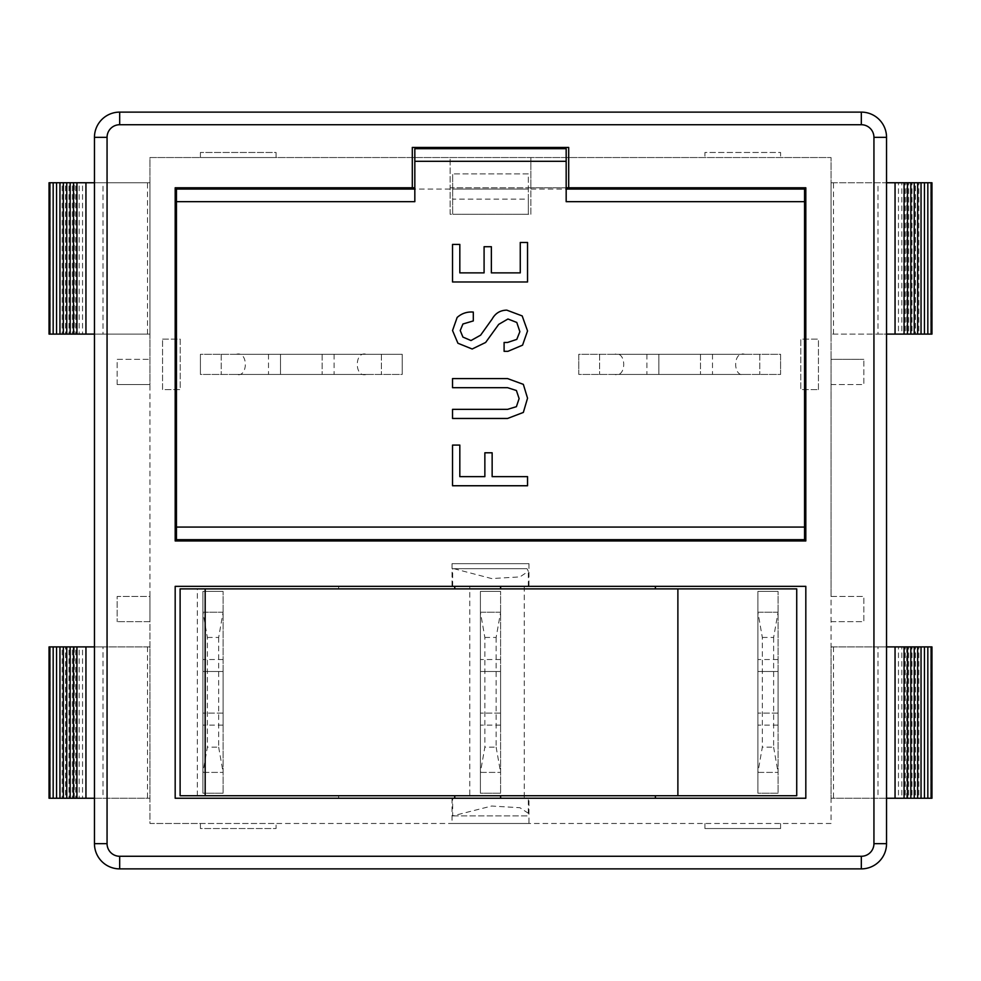 <?xml version="1.0" encoding="UTF-8"?>
<svg xmlns="http://www.w3.org/2000/svg" width="981" height="981" viewBox="0 0 981 981"><rect width="100%" height="100%" fill="white"/><g stroke="black" fill="none" stroke-linecap="round" stroke-linejoin="round"><path stroke-width="0.74" stroke-dasharray="4.91 3.68" d="M566.172 187.788L530.856 187.788L568.698 187.788L568.698 147.432L412.302 147.432L412.302 187.788L175.182 187.788L175.182 540.948L805.818 540.948L805.818 187.788L568.698 187.788M49.05 334.104L149.958 334.104L149.958 182.748L94.458 182.748M49.05 182.748L149.958 182.748L149.958 334.104L74.274 334.104L74.274 182.748M74.274 334.104L103.005 334.104L103.005 182.748M103.005 334.104L94.458 334.104M65.58 334.104L59.964 334.104L65.58 334.104L65.58 182.748L59.964 182.748L65.58 182.748M62.183 334.104L56.567 334.104L62.183 334.104L62.183 182.748L56.567 182.748L62.183 182.748M82.551 334.104L76.935 334.104L82.551 334.104L82.551 182.748L76.935 182.748L82.551 182.748M79.154 334.104L73.538 334.104L79.154 334.104L79.154 182.748L73.538 182.748L79.154 182.748M75.758 334.104L70.154 334.104L75.758 334.104L75.758 182.748L70.154 182.748L75.758 182.748M72.361 334.104L66.757 334.104L72.361 334.104L72.361 182.748L66.757 182.748L72.361 182.748M68.977 334.104L63.36 334.104L68.977 334.104L68.977 182.748L63.36 182.748L68.977 182.748M117.156 384.552L117.156 359.328L149.958 359.328L117.156 359.328L117.156 384.552L149.958 384.552L149.958 157.524L831.042 157.524L831.042 359.328L863.844 359.328L831.042 359.328L831.042 596.448L863.844 596.448L863.844 621.672L831.042 621.672L831.042 823.476L276.078 823.476L276.078 828.528L200.406 828.528L200.406 823.476L149.958 823.476L149.958 157.524L200.406 157.524L200.406 152.472L200.406 157.524L276.078 157.524L276.078 152.472L200.406 152.472L276.078 152.472L276.078 157.524L704.922 157.524L704.922 152.472L780.594 152.472L780.594 157.524L780.594 152.472L704.922 152.472L704.922 157.524L831.042 157.524L831.042 823.476L149.958 823.476L149.958 621.672L117.156 621.672L149.958 621.672L149.958 596.448L117.156 596.448L117.156 621.672L117.156 596.448L149.958 596.448L149.958 384.552L117.156 384.552M49.05 646.896L149.958 646.896L149.958 798.252L94.458 798.252M74.274 798.252L74.274 646.896L149.958 646.896L149.958 798.252L49.05 798.252M861.318 112.116L119.682 112.116A25.224 25.224 0 0 0 94.458 137.34L94.458 843.66A25.224 25.224 0 0 0 119.682 868.884L861.318 868.884A25.224 25.224 0 0 0 886.542 843.66L886.542 137.34A25.224 25.224 0 0 0 861.318 112.116M704.922 828.528L704.922 823.476L704.922 828.528L780.594 828.528L780.594 823.476L780.594 828.528L704.922 828.528M831.042 621.672L863.844 621.672L863.844 596.448L831.042 596.448L831.042 621.672M831.042 384.552L863.844 384.552L863.844 359.328L863.844 384.552L831.042 384.552M450.144 157.524L530.856 157.524L450.144 157.524L450.144 214.275L530.856 214.275L530.856 157.524L530.856 187.788L450.144 187.788L450.144 157.524M528.967 823.476L452.033 823.476L528.967 823.476L528.967 798.252L452.033 798.252L528.967 798.252M200.406 823.476L276.078 823.476L276.078 828.528L200.406 828.528L200.406 823.476M74.274 646.896L103.005 646.896L103.005 798.252M103.005 646.896L94.458 646.896M65.58 646.896L59.964 646.896L65.58 646.896L65.58 798.252L59.964 798.252L65.58 798.252M63.36 646.896L68.977 646.896L63.36 646.896M66.757 646.896L72.361 646.896L66.757 646.896M70.154 646.896L75.758 646.896L70.154 646.896M73.538 646.896L79.154 646.896L73.538 646.896M76.935 646.896L82.551 646.896L76.935 646.896M56.567 646.896L62.183 646.896L56.567 646.896M62.183 798.252L56.567 798.252L62.183 798.252L62.183 646.896M82.551 798.252L76.935 798.252L82.551 798.252L82.551 646.896M79.154 798.252L73.538 798.252L79.154 798.252L79.154 646.896M75.758 798.252L70.154 798.252L75.758 798.252L75.758 646.896M72.361 798.252L66.757 798.252L72.361 798.252L72.361 646.896M68.977 798.252L63.36 798.252L68.977 798.252L68.977 646.896M931.95 334.104L831.042 334.104L906.726 334.104L906.726 182.748L886.542 182.748M931.95 182.748L831.042 182.748L831.042 334.104L831.042 182.748L906.726 182.748M906.726 334.104L877.995 334.104L877.995 182.748M877.995 334.104L886.542 334.104M915.42 334.104L921.036 334.104L915.42 334.104L915.42 182.748L921.036 182.748L915.42 182.748M917.64 334.104L912.023 334.104L917.64 334.104M914.243 334.104L908.639 334.104L914.243 334.104M910.846 334.104L905.242 334.104L910.846 334.104M907.462 334.104L901.846 334.104L907.462 334.104M904.065 334.104L898.449 334.104L904.065 334.104M924.433 334.104L918.817 334.104L924.433 334.104M918.817 182.748L924.433 182.748L918.817 182.748L918.817 334.104M898.449 182.748L904.065 182.748L898.449 182.748L898.449 334.104M901.846 182.748L907.462 182.748L901.846 182.748L901.846 334.104M905.242 182.748L910.846 182.748L905.242 182.748L905.242 334.104M908.639 182.748L914.243 182.748L908.639 182.748L908.639 334.104M912.023 182.748L917.64 182.748L912.023 182.748L912.023 334.104M931.95 646.896L831.042 646.896L831.042 798.252L886.542 798.252M906.726 798.252L906.726 646.896L831.042 646.896L831.042 798.252L931.95 798.252M906.726 646.896L877.995 646.896L877.995 798.252M877.995 646.896L886.542 646.896M915.42 646.896L921.036 646.896L915.42 646.896L915.42 798.252L921.036 798.252L915.42 798.252M918.817 646.896L924.433 646.896L918.817 646.896L918.817 798.252L924.433 798.252L918.817 798.252M898.449 646.896L904.065 646.896L898.449 646.896L898.449 798.252L904.065 798.252L898.449 798.252M901.846 646.896L907.462 646.896L901.846 646.896L901.846 798.252L907.462 798.252L901.846 798.252M905.242 646.896L910.846 646.896L905.242 646.896L905.242 798.252L910.846 798.252L905.242 798.252M908.639 646.896L914.243 646.896L908.639 646.896L908.639 798.252L914.243 798.252L908.639 798.252M912.023 646.896L917.64 646.896L912.023 646.896L912.023 798.252L917.64 798.252L912.023 798.252M614.731 374.46L780.594 374.46L780.594 354.276L578.79 354.276L578.79 374.46L780.594 374.46L780.594 354.276L578.79 354.276L578.79 374.46L744.653 374.46C732.672 378.053 732.672 350.695 744.653 354.276L614.731 354.276C626.712 350.695 626.712 378.053 614.731 374.46L744.653 374.46M162.564 339.144L180.222 339.144L180.222 389.592L162.564 389.592L162.564 339.144L180.222 339.144L180.222 389.592L162.564 389.592L162.564 339.144M236.347 354.276L402.21 354.276L402.21 374.46L200.406 374.46L200.406 354.276L402.21 354.276L402.21 374.46L200.406 374.46L200.406 354.276L402.21 354.276L236.347 354.276C248.328 350.695 248.328 378.053 236.347 374.46L366.269 374.46C354.288 378.053 354.288 350.695 366.269 354.276M484.859 637.442L496.141 637.442L500.592 612.218L480.408 612.218L480.408 591.408L500.592 591.408L500.592 793.212L480.408 793.212L480.408 591.408L500.592 591.408L500.592 793.212L480.408 793.212L480.408 591.408L480.408 793.212L480.408 772.403L484.859 747.166L484.859 637.442L480.408 612.218L480.408 772.403L500.592 772.403L500.592 591.408L500.592 793.212L500.592 772.403L480.408 772.403M207.371 637.442L218.665 637.442L223.104 612.218L202.932 612.218L202.932 591.408L223.104 591.408L223.104 793.212L202.932 793.212L202.932 591.408L223.104 591.408L223.104 793.212L202.932 793.212L202.932 591.408L202.932 793.212L202.932 772.403L207.371 747.166L207.371 637.442L202.932 612.218L202.932 772.403L223.104 772.403L223.104 591.408L223.104 793.212L223.104 772.403L202.932 772.403M762.335 637.442L773.629 637.442L778.068 612.218L757.896 612.218L757.896 591.408L757.896 793.212L757.896 591.408L778.068 591.408L778.068 793.212L757.896 793.212L757.896 591.408L778.068 591.408L778.068 793.212L757.896 793.212L757.896 772.403L762.335 747.166L762.335 637.442L757.896 612.218L757.896 772.403L778.068 772.403L778.068 591.408L778.068 793.212L778.068 772.403L757.896 772.403M818.436 389.592L818.436 339.144L800.778 339.144L800.778 389.592L818.436 389.592L818.436 339.144L800.778 339.144L800.778 389.592L818.436 389.592M530.856 214.275L530.856 187.788L450.144 187.788L450.144 214.275L530.856 214.275M805.818 586.356L175.182 586.356L175.182 798.252L805.818 798.252L805.818 586.356M452.033 586.356L528.967 586.356L452.033 586.356L452.033 563.658L528.967 563.658L452.033 563.658M528.967 563.658L528.967 586.356M412.302 187.788L414.828 187.788M778.068 671.495L778.068 725.094L778.068 671.495L757.896 671.495L757.896 659.514L757.896 725.094L757.896 671.495L778.068 671.495M778.068 793.212L757.896 793.212L778.068 793.212M778.068 591.408L757.896 591.408L778.068 591.408M773.629 637.442L773.629 747.166L762.335 747.166M773.629 747.166L778.068 772.403M778.068 612.218L757.896 612.218M778.068 713.113L757.896 713.113L778.068 713.113M500.592 671.495L500.592 725.094L500.592 671.495L480.408 671.495L480.408 659.514L480.408 725.094L480.408 671.495L500.592 671.495M500.592 793.212L480.408 793.212L500.592 793.212M500.592 591.408L480.408 591.408L500.592 591.408M496.141 637.442L496.141 747.166L484.859 747.166M496.141 747.166L500.592 772.403M500.592 612.218L480.408 612.218M500.592 713.113L480.408 713.113L500.592 713.113M614.731 354.276L744.653 354.276M658.876 354.276L712.488 354.276L658.876 354.276L658.876 374.46L646.896 374.46L712.488 374.46L658.876 374.46L658.876 354.276M780.594 354.276L780.594 374.46L780.594 354.276M578.79 354.276L578.79 374.46L578.79 354.276M759.785 354.276L759.785 374.46L759.785 354.276M599.599 354.276L599.599 374.46L599.599 354.276M700.508 354.276L700.508 374.46L700.508 354.276M280.492 354.276L334.104 354.276L280.492 354.276L280.492 374.46L268.512 374.46L334.104 374.46L280.492 374.46L280.492 354.276M236.347 374.46L366.269 374.46M402.21 354.276L402.21 374.46L402.21 354.276M200.406 354.276L200.406 374.46L200.406 354.276M381.401 354.276L381.401 374.46L381.401 354.276M221.216 354.276L221.216 374.46L221.216 354.276M322.124 354.276L322.124 374.46L322.124 354.276M566.172 201.669L566.172 189.051L176.445 189.051L176.445 539.685L804.555 539.685L804.555 189.051L566.172 189.051L566.172 148.695L414.828 148.695L414.828 201.669M452.658 189.051L452.658 214.275L452.658 173.919L452.658 189.051L528.342 189.051L528.342 214.275L452.658 214.275L528.342 214.275L528.342 199.143L452.658 199.143M566.172 161.301L414.828 161.301M492.143 476.643L527.545 476.643L527.545 485.754L452.535 485.754L452.535 445.092L459.819 445.092L459.819 476.643L484.859 476.643L484.859 452.793L492.143 452.793L492.143 476.643M523.339 412.437L507.557 418.47L452.535 418.47L452.535 409.359L507.557 409.359L516.411 406.674L519.108 398.593L516.411 390.512L507.557 387.691L452.535 387.691L452.535 378.58L507.557 378.58L523.339 384.356L527.545 398.2L523.339 412.437M462.922 337.084L471.003 340.542L480.629 335.159L492.168 318.997C495.368 313.233 500.236 310.278 506.785 310.143L522.186 315.919L527.545 330.928L522.566 345.165L507.95 351.321L504.099 351.321L504.099 342.467L507.557 342.467L516.791 339.389L519.869 331.688L516.791 322.455L507.95 318.997L498.704 324.38L485.632 342.467L472.155 349.003L457.919 343.24L452.535 330.536L457.146 317.452C461.732 313.38 467.115 311.59 473.308 312.068L473.308 320.922L462.922 324L460.224 330.536L462.922 337.084M459.819 244.404L459.819 272.877L484.087 272.877L484.087 246.709L491.371 246.709L491.371 272.877L520.261 272.877L520.261 242.479L527.545 242.479L527.545 281.976L452.535 281.976L452.535 244.404L459.819 244.404M528.342 199.143L528.342 173.919L452.658 173.919L528.342 173.919L528.342 189.051M223.104 671.495L223.104 725.094L223.104 671.495L202.932 671.495L202.932 659.514L202.932 725.094L202.932 671.495L223.104 671.495M223.104 793.212L202.932 793.212L223.104 793.212M223.104 591.408L202.932 591.408L223.104 591.408M218.665 637.442L218.665 747.166L207.371 747.166M218.665 747.166L223.104 772.403M223.104 612.218L202.932 612.218M223.104 713.113L202.932 713.113L223.104 713.113M524.271 586.356L524.271 798.252L338.653 798.252L469.789 798.252L469.789 586.356L452.658 586.356L655.406 586.356L469.789 586.356M180.112 795.726L197.328 795.726L197.328 588.882L796.731 588.882M338.653 798.252L338.653 795.726L796.731 795.726M197.328 795.726L338.653 795.726M338.653 588.882L338.653 586.356M180.112 588.882L197.328 588.882M469.789 798.252L524.271 798.252M452.658 815.91L527.055 815.91L528.342 813.286L519.93 807.719L491.64 806.039L452.658 815.91L452.658 798.252M453.945 568.698L491.64 578.569L519.93 576.902L528.342 571.322L527.055 568.698L452.658 568.698L527.055 568.698M527.055 815.91L453.945 815.91M147.493 334.104L147.493 182.748M50.276 334.104L50.276 182.748M147.493 646.896L147.493 798.252M50.276 646.896L50.276 798.252M833.507 334.104L833.507 182.748M930.724 334.104L930.724 182.748M833.507 646.896L833.507 798.252M930.724 646.896L930.724 798.252M452.033 798.252L452.033 823.476M778.068 659.514L757.896 659.514M778.068 725.094L757.896 725.094M500.592 659.514L480.408 659.514M500.592 725.094L480.408 725.094M646.896 354.276L646.896 374.46M712.488 354.276L712.488 374.46M268.512 354.276L268.512 374.46M334.104 354.276L334.104 374.46M223.104 659.514L202.932 659.514M223.104 725.094L202.932 725.094M528.342 813.286L528.342 798.252M528.342 586.356L528.342 571.322M452.658 586.356L452.658 568.698"/><path stroke-width="1.47" d="M568.698 187.788L568.698 147.432L412.302 147.432L412.302 187.788L175.182 187.788L175.182 540.948L805.818 540.948L805.818 187.788L566.172 187.788M94.458 182.748L85.948 182.748L85.948 334.104L94.458 334.104M53.17 334.104L49.05 334.104L49.05 182.748L53.17 182.748L53.17 334.104L85.948 334.104M53.17 182.748L85.948 182.748M76.935 182.748L76.935 334.104M73.538 182.748L73.538 334.104M56.567 182.748L56.567 334.104M63.36 182.748L63.36 334.104M59.964 182.748L59.964 334.104M70.154 182.748L70.154 334.104M66.757 182.748L66.757 334.104M94.458 798.252L85.948 798.252L85.948 646.896L94.458 646.896M53.17 646.896L49.05 646.896L49.05 798.252L53.17 798.252L53.17 646.896L85.948 646.896M53.17 798.252L85.948 798.252M76.935 798.252L76.935 646.896M73.538 798.252L73.538 646.896M56.567 798.252L56.567 646.896M63.36 798.252L63.36 646.896M59.964 798.252L59.964 646.896M70.154 798.252L70.154 646.896M66.757 798.252L66.757 646.896M886.542 182.748L895.052 182.748L895.052 334.104L886.542 334.104M927.83 334.104L931.95 334.104L931.95 182.748L927.83 182.748L927.83 334.104L895.052 334.104M927.83 182.748L895.052 182.748M904.065 182.748L904.065 334.104M907.462 182.748L907.462 334.104M924.433 182.748L924.433 334.104M917.64 182.748L917.64 334.104M921.036 182.748L921.036 334.104M910.846 182.748L910.846 334.104M914.243 182.748L914.243 334.104M886.542 798.252L895.052 798.252L895.052 646.896L886.542 646.896M927.83 646.896L931.95 646.896L931.95 798.252L927.83 798.252L927.83 646.896L895.052 646.896M927.83 798.252L895.052 798.252M904.065 798.252L904.065 646.896M907.462 798.252L907.462 646.896M924.433 798.252L924.433 646.896M917.64 798.252L917.64 646.896M921.036 798.252L921.036 646.896M910.846 798.252L910.846 646.896M914.243 798.252L914.243 646.896M175.182 586.356L175.182 798.252L805.818 798.252L805.818 586.356L175.182 586.356M119.682 856.278L119.682 868.884A25.224 25.224 0 0 1 94.458 843.66L94.458 137.34A25.224 25.224 0 0 1 119.682 112.116L861.318 112.116A25.224 25.224 0 0 1 886.542 137.34L886.542 843.66A25.224 25.224 0 0 1 861.318 868.884L119.682 868.884A25.224 25.224 0 0 1 94.458 843.66L107.064 843.66A12.618 12.618 0 0 0 119.682 856.278L861.318 856.278A12.618 12.618 0 0 0 873.936 843.66L873.936 137.34A12.618 12.618 0 0 0 861.318 124.722L119.682 124.722A12.618 12.618 0 0 0 107.064 137.34L107.064 843.66M414.828 187.788L412.302 187.788M566.172 161.301L414.828 161.301L414.828 148.695L566.172 148.695L566.172 201.669L804.555 201.669L804.555 539.685L176.445 539.685L176.445 189.051L414.828 189.051M414.828 161.301L414.828 201.669L176.445 201.669M804.555 201.669L804.555 189.051L566.172 189.051M459.819 272.877L484.087 272.877L484.087 246.709L491.371 246.709L491.371 272.877L520.261 272.877L520.261 242.479L527.545 242.479L527.545 281.976L452.535 281.976L452.535 244.404L459.819 244.404L459.819 272.877M471.003 340.542L480.629 335.159L492.168 318.997C495.368 313.233 500.236 310.278 506.785 310.143L522.186 315.919L527.545 330.928L522.566 345.165L507.95 351.321L504.099 351.321L504.099 342.467L507.557 342.467L516.791 339.389L519.869 331.688L516.791 322.455L507.95 318.997L498.704 324.38L485.632 342.467L472.155 349.003L457.919 343.24L452.535 330.536L457.146 317.452C461.732 313.38 467.115 311.59 473.308 312.068L473.308 320.922L462.922 324L460.224 330.536L462.922 337.084L471.003 340.542M507.557 418.47L452.535 418.47L452.535 409.359L507.557 409.359L516.411 406.674L519.108 398.593L516.411 390.512L507.557 387.691L452.535 387.691L452.535 378.58L507.557 378.58L523.339 384.356L527.545 398.2L523.339 412.437L507.557 418.47M527.545 476.643L527.545 485.754L452.535 485.754L452.535 445.092L459.819 445.092L459.819 476.643L484.859 476.643L484.859 452.793L492.143 452.793L492.143 476.643L527.545 476.643M655.406 588.882L655.406 586.356M205.176 795.726L796.731 795.726L796.731 588.882L180.112 588.882L180.112 795.726L205.176 795.726L205.176 588.882M655.406 798.252L655.406 795.726M677.883 795.726L677.883 588.882M49.908 334.104L49.908 182.748M49.908 646.896L49.908 798.252M931.092 334.104L931.092 182.748M931.092 646.896L931.092 798.252M873.936 843.66L886.542 843.66A25.224 25.224 0 0 1 861.318 868.884L861.318 856.278M861.318 124.722L861.318 112.116A25.224 25.224 0 0 1 886.542 137.34L873.936 137.34M107.064 137.34L94.458 137.34A25.224 25.224 0 0 1 119.682 112.116L119.682 124.722M804.555 527.079L176.445 527.079M454.743 588.882L454.743 586.356M500.604 588.882L500.604 586.356M500.604 798.252L500.604 795.726M454.743 798.252L454.743 795.726"/></g></svg>
